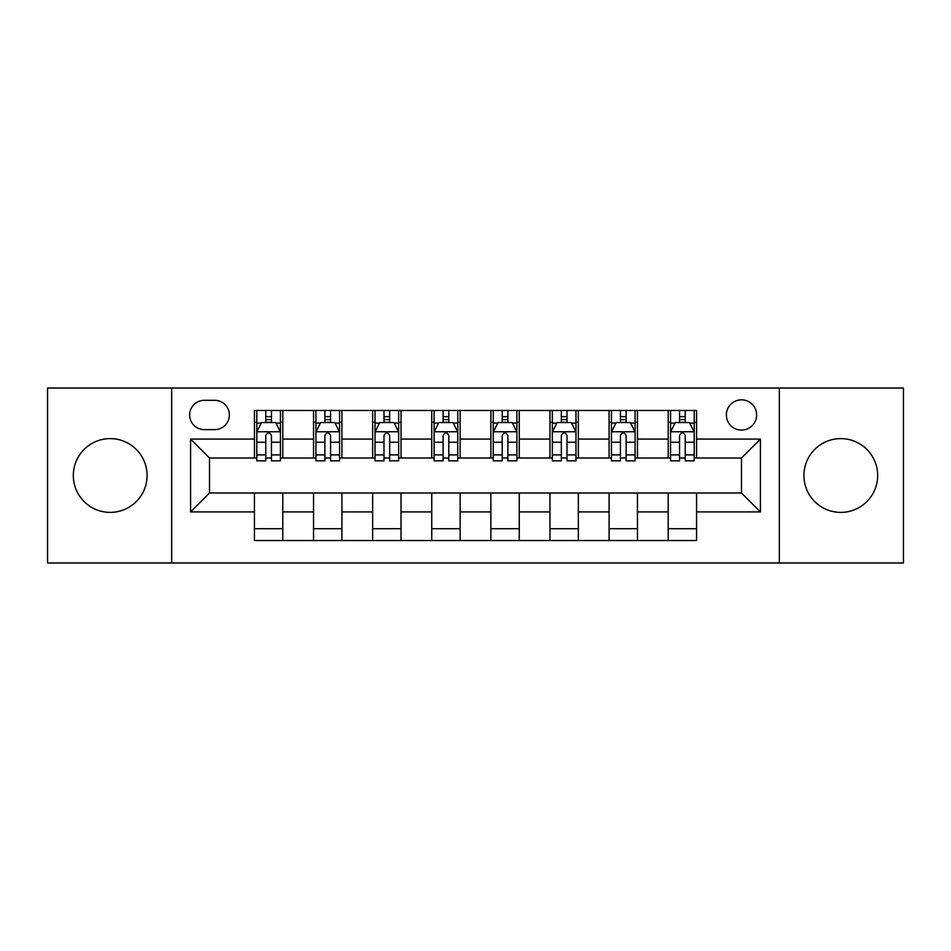 <?xml version="1.0" encoding="UTF-8"?>
<svg xmlns="http://www.w3.org/2000/svg" width="951" height="951" viewBox="0 0 951 951"><rect width="100%" height="100%" fill="white"/><g stroke="black" fill="none" stroke-linecap="round" stroke-linejoin="round"><path stroke-width="1.43" d="M840.791 438.613A36.887 36.887 0 0 0 803.916 475.5A36.887 36.887 0 0 0 840.791 512.387A36.887 36.887 0 0 0 877.678 475.5A36.887 36.887 0 0 0 840.791 438.613M110.209 438.613A36.887 36.887 0 0 0 73.322 475.5A36.887 36.887 0 0 0 110.209 512.387A36.887 36.887 0 0 0 147.084 475.5A36.887 36.887 0 0 0 110.209 438.613M741.495 399.836A15.133 15.133 0 0 0 726.362 414.969A15.133 15.133 0 0 0 741.495 430.102A15.133 15.133 0 0 0 756.627 414.969A15.133 15.133 0 0 0 741.495 399.836M779.321 562.98L903.45 562.98L903.45 388.02L779.321 388.02L779.321 562.98L171.679 562.98L171.679 388.02L47.55 388.02L47.55 562.98L171.679 562.98M204.31 429.626L214.712 429.626A14.657 14.657 0 0 0 229.369 414.969A14.657 14.657 0 0 0 214.712 400.312L204.31 400.312A14.657 14.657 0 0 0 189.653 414.969A14.657 14.657 0 0 0 204.31 429.626M779.321 388.02L171.679 388.02M254.428 511.911L190.592 511.911L190.592 439.089L254.428 439.089L254.428 458.002L209.505 458.002L209.505 492.998L254.428 492.998L254.428 540.525L696.572 540.525L696.572 492.998L741.495 492.998L741.495 458.002L696.572 458.002L696.572 439.089L760.408 439.089L760.408 511.911L696.572 511.911M696.572 439.089L696.572 410.475L254.428 410.475L254.428 439.089M668.196 410.475L668.196 458.002L670.562 458.002M679.549 458.002L685.219 458.002M694.206 458.002L696.572 458.002M668.196 458.002L635.09 458.002M609.092 410.475L609.092 458.002L611.445 458.002M620.432 458.002L626.115 458.002M609.092 458.002L575.985 458.002M549.975 410.475L549.975 458.002L552.341 458.002M561.328 458.002L566.998 458.002M549.975 458.002L516.88 458.002M490.871 410.475L490.871 458.002L493.236 458.002M502.223 458.002L507.893 458.002M490.871 458.002L457.764 458.002M431.754 410.475L431.754 458.002L434.12 458.002M443.107 458.002L448.777 458.002M431.754 458.002L398.659 458.002M372.649 410.475L372.649 458.002L375.015 458.002M384.002 458.002L389.672 458.002M372.649 458.002L339.555 458.002M313.545 410.475L313.545 458.002L315.91 458.002M324.885 458.002L330.568 458.002M313.545 458.002L280.438 458.002M254.428 458.002L256.794 458.002M265.781 458.002L271.451 458.002M254.428 492.998L282.804 492.998L282.804 540.525M696.572 492.998L282.804 492.998M282.804 410.475L282.804 458.002M254.428 422.303L256.794 422.303M265.781 422.303L271.451 422.303M280.438 422.303L282.804 422.303M254.428 528.697L282.804 528.697M313.545 492.998L313.545 540.525M341.908 410.475L341.908 458.002M313.545 422.303L315.91 422.303M324.885 422.303L330.568 422.303M339.555 422.303L341.908 422.303M341.908 492.998L341.908 540.525M313.545 528.697L341.908 528.697M372.649 492.998L372.649 540.525M401.025 492.998L401.025 540.525M372.649 528.697L401.025 528.697M401.025 410.475L401.025 458.002M372.649 422.303L375.015 422.303M384.002 422.303L389.672 422.303M398.659 422.303L401.025 422.303M431.754 492.998L431.754 540.525M460.129 492.998L460.129 540.525M431.754 528.697L460.129 528.697M460.129 410.475L460.129 458.002M431.754 422.303L434.12 422.303M443.107 422.303L448.777 422.303M457.764 422.303L460.129 422.303M490.871 492.998L490.871 540.525M519.246 492.998L519.246 540.525M490.871 528.697L519.246 528.697M519.246 410.475L519.246 458.002M490.871 422.303L493.236 422.303M502.223 422.303L507.893 422.303M516.88 422.303L519.246 422.303M549.975 492.998L549.975 540.525M578.351 492.998L578.351 540.525M549.975 528.697L578.351 528.697M578.351 410.475L578.351 458.002M549.975 422.303L552.341 422.303M561.328 422.303L566.998 422.303M575.985 422.303L578.351 422.303M609.092 492.998L609.092 540.525M637.455 492.998L637.455 540.525M609.092 528.697L637.455 528.697M637.455 410.475L637.455 458.002M609.092 422.303L611.445 422.303M620.432 422.303L626.115 422.303M635.09 422.303L637.455 422.303M668.196 492.998L668.196 540.525M668.196 528.697L696.572 528.697M668.196 422.303L670.562 422.303M679.549 422.303L685.219 422.303M694.206 422.303L696.572 422.303M209.505 458.002L190.592 439.089M209.505 492.998L190.592 511.911M760.408 439.089L741.495 458.002M760.408 511.911L741.495 492.998M271.451 416.633L265.781 416.633M280.438 454.911L271.451 454.911L271.451 460.843L280.438 460.843L280.438 431.992L275.707 422.541L261.525 422.541L256.794 431.992L256.794 460.843L265.781 460.843L265.781 454.911L256.794 454.911M256.794 431.992L256.794 410.475M280.438 431.992L280.438 410.475M265.781 422.541L265.781 410.475M271.451 410.475L271.451 422.541M271.451 454.911L271.451 435.546C269.561 431.897 267.671 431.897 265.781 435.546L265.781 454.911M330.568 416.633L324.885 416.633M339.555 454.911L330.568 454.911L330.568 460.843L339.555 460.843L339.555 431.992L334.823 422.541L320.63 422.541L315.91 431.992L315.91 460.843L324.885 460.843L324.885 454.911L315.91 454.911M315.91 431.992L315.91 410.475M339.555 431.992L339.555 410.475M324.885 422.541L324.885 410.475M330.568 410.475L330.568 422.541M330.568 454.911L330.568 435.546C328.677 431.897 326.787 431.897 324.885 435.546L324.885 454.911M389.672 416.633L384.002 416.633M398.659 454.911L389.672 454.911L389.672 460.843L398.659 460.843L398.659 431.992L393.928 422.541L379.746 422.541L375.015 431.992L375.015 460.843L384.002 460.843L384.002 454.911L375.015 454.911M375.015 431.992L375.015 410.475M398.659 431.992L398.659 410.475M384.002 422.541L384.002 410.475M389.672 410.475L389.672 422.541M389.672 454.911L389.672 435.546C387.782 431.897 385.892 431.897 384.002 435.546L384.002 454.911M448.777 416.633L443.107 416.633M457.764 454.911L448.777 454.911L448.777 460.843L457.764 460.843L457.764 431.992L453.033 422.541L438.851 422.541L434.12 431.992L434.12 460.843L443.107 460.843L443.107 454.911L434.12 454.911M434.12 431.992L434.12 410.475M457.764 431.992L457.764 410.475M443.107 422.541L443.107 410.475M448.777 410.475L448.777 422.541M448.777 454.911L448.777 435.546C446.899 431.897 444.997 431.897 443.107 435.546L443.107 454.911M507.893 416.633L502.223 416.633M516.88 454.911L507.893 454.911L507.893 460.843L516.88 460.843L516.88 431.992L512.149 422.541L497.967 422.541L493.236 431.992L493.236 460.843L502.223 460.843L502.223 454.911L493.236 454.911M493.236 431.992L493.236 410.475M516.88 431.992L516.88 410.475M502.223 422.541L502.223 410.475M507.893 410.475L507.893 422.541M507.893 454.911L507.893 435.546C506.003 431.897 504.113 431.897 502.223 435.546L502.223 454.911M566.998 416.633L561.328 416.633M575.985 454.911L566.998 454.911L566.998 460.843L575.985 460.843L575.985 431.992L571.254 422.541L557.072 422.541L552.341 431.992L552.341 460.843L561.328 460.843L561.328 454.911L552.341 454.911M552.341 431.992L552.341 410.475M575.985 431.992L575.985 410.475M561.328 422.541L561.328 410.475M566.998 410.475L566.998 422.541M566.998 454.911L566.998 435.546C565.108 431.897 563.218 431.897 561.328 435.546L561.328 454.911M626.115 416.633L620.432 416.633M635.09 454.911L626.115 454.911L626.115 460.843L635.09 460.843L635.09 431.992L630.37 422.541L616.177 422.541L611.445 431.992L611.445 460.843L620.432 460.843L620.432 454.911L611.445 454.911M611.445 431.992L611.445 410.475M635.09 431.992L635.09 410.475M620.432 422.541L620.432 410.475M626.115 410.475L626.115 422.541M626.115 454.911L626.115 435.546C624.225 431.897 622.334 431.897 620.432 435.546L620.432 454.911M685.219 416.633L679.549 416.633M694.206 454.911L685.219 454.911L685.219 460.843L694.206 460.843L694.206 431.992L689.475 422.541L675.293 422.541L670.562 431.992L670.562 460.843L679.549 460.843L679.549 454.911L670.562 454.911M670.562 431.992L670.562 410.475M694.206 431.992L694.206 410.475M679.549 422.541L679.549 410.475M685.219 410.475L685.219 422.541M685.219 454.911L685.219 435.546C683.329 431.897 681.439 431.897 679.549 435.546L679.549 454.911M313.545 511.911L282.804 511.911M313.545 439.089L282.804 439.089M372.649 439.089L341.908 439.089M372.649 511.911L341.908 511.911M431.754 439.089L401.025 439.089M431.754 511.911L401.025 511.911M490.871 439.089L460.129 439.089M490.871 511.911L460.129 511.911M549.975 439.089L519.246 439.089M549.975 511.911L519.246 511.911M609.092 439.089L578.351 439.089M609.092 511.911L578.351 511.911M668.196 439.089L637.455 439.089M668.196 511.911L637.455 511.911M280.319 431.754L256.913 431.754M256.794 423.1L261.24 423.1M275.992 423.1L280.438 423.1M265.781 442.239L256.794 442.239M280.438 442.239L271.451 442.239M271.451 419.641L265.781 419.641M339.436 431.754L316.029 431.754M315.91 423.1L320.356 423.1M335.109 423.1L339.555 423.1M324.885 442.239L315.91 442.239M339.555 442.239L330.568 442.239M330.568 419.641L324.885 419.641M398.54 431.754L375.134 431.754M375.015 423.1L379.461 423.1M394.213 423.1L398.659 423.1M384.002 442.239L375.015 442.239M398.659 442.239L389.672 442.239M389.672 419.641L384.002 419.641M457.645 431.754L434.238 431.754M434.12 423.1L438.566 423.1M453.318 423.1L457.764 423.1M443.107 442.239L434.12 442.239M457.764 442.239L448.777 442.239M448.777 419.641L443.107 419.641M516.762 431.754L493.355 431.754M493.236 423.1L497.682 423.1M512.434 423.1L516.88 423.1M502.223 442.239L493.236 442.239M516.88 442.239L507.893 442.239M507.893 419.641L502.223 419.641M575.866 431.754L552.46 431.754M552.341 423.1L556.787 423.1M571.539 423.1L575.985 423.1M561.328 442.239L552.341 442.239M575.985 442.239L566.998 442.239M566.998 419.641L561.328 419.641M634.971 431.754L611.564 431.754M611.445 423.1L615.891 423.1M630.644 423.1L635.09 423.1M620.432 442.239L611.445 442.239M635.09 442.239L626.115 442.239M626.115 419.641L620.432 419.641M694.087 431.754L670.681 431.754M670.562 423.1L675.008 423.1M689.76 423.1L694.206 423.1M679.549 442.239L670.562 442.239M694.206 442.239L685.219 442.239M685.219 419.641L679.549 419.641"/></g></svg>
